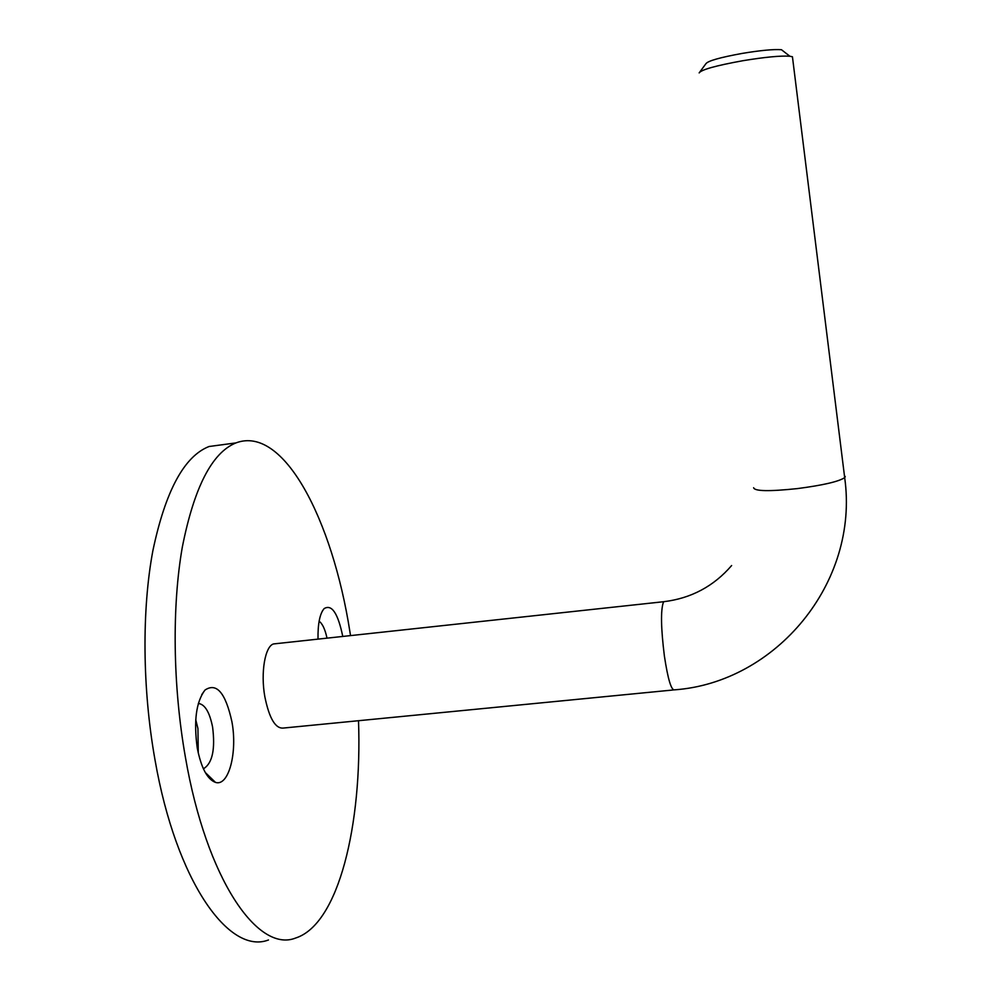 <?xml version="1.0" encoding="UTF-8"?>
<svg xmlns="http://www.w3.org/2000/svg" width="991" height="991" viewBox="0 0 991 991"><rect width="100%" height="100%" fill="white"/><g stroke="black" fill="none" stroke-linecap="round" stroke-linejoin="round"><path stroke-width="1.49" d="M195.735 719.639L197.94 728.571L198.262 753.011M198.336 703.474C204.84 704.205 209.596 712.095 212.607 727.121C215.307 748.849 212.52 762.575 204.233 768.298L203.279 768.52M231.906 721.708C237.654 752.219 228.81 786.829 215.481 782.394C207.268 779.298 201.198 767.864 197.271 748.081C193.579 721.213 196.131 701.876 204.951 690.083C216.583 682.279 225.564 692.82 231.906 721.708M225.168 444.352L209.039 446.507C184.177 456.281 165.447 490.991 152.887 550.637C141.812 609.477 142.283 688.658 155.03 760.023C176.237 881.903 229.317 955.237 268.487 939.963M350.529 635.603L349.922 631.812C332.443 519.792 283.649 424.854 235.969 442.903C212.049 452.565 194.174 487.287 182.332 547.057C171.939 606.021 172.756 685.475 185.391 757.136C206.425 879.5 257.957 953.231 295.615 938.031C338.848 924.269 362.285 824.264 358.507 720.717M342.762 636.445C337.968 613.218 331.75 603.953 324.094 608.635C319.796 613.751 317.777 623.909 318.012 639.121M327.018 638.142C325.073 629.26 322.434 623.612 319.114 621.233M699.881 71.909L705.902 63.721C707.871 60.897 720.011 57.453 742.321 53.39C760.654 50.355 773.711 49.141 781.465 49.723L783.943 51.643M792.651 58.506L792.441 56.772L789.864 56.239C780.611 55.595 764.928 57.094 742.816 60.724C715.936 65.604 701.38 69.655 699.15 72.9M276.08 643.667L273.541 643.939C265.068 646.194 260.497 672.604 264.82 696.636C269.279 718.611 275.572 729.079 283.674 728.026L673.496 689.947M273.541 643.939L663.883 601.686L663.338 602.379C660.613 610.543 660.96 628.393 664.379 655.955C667.897 679.145 671.279 690.442 674.512 689.847C775.73 682.601 859.519 582.819 844.679 477.65L845.261 476.696L844.431 475.593M753.631 487.733C754.535 491.276 769.152 491.561 797.47 488.588C823.013 485.243 838.745 481.589 844.679 477.65L792.441 56.772M204.233 768.298L203.217 768.384M205.261 772.472L215.481 782.394M209.039 446.507L235.969 442.903M201.768 694.604L204.951 690.083M322.372 611.026L324.094 608.635M781.465 49.723L789.864 56.239M663.883 601.686C691.148 598.341 713.731 586.288 731.631 565.539"/></g></svg>
